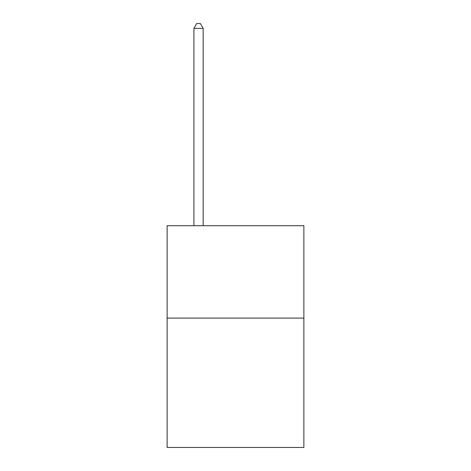 <?xml version="1.0" encoding="UTF-8"?>
<svg xmlns="http://www.w3.org/2000/svg" width="471" height="471" viewBox="0 0 471 471"><rect width="100%" height="100%" fill="white"/><g stroke="black" fill="none" stroke-linecap="round" stroke-linejoin="round"><path stroke-width="0.71" d="M303.872 318.102L303.872 447.45L167.128 447.45L167.128 225.709L303.872 225.709L303.872 318.102L167.128 318.102M203.16 225.709L203.16 28.354L193.922 28.354L193.922 225.709M193.922 28.354L196.695 23.55L200.393 23.55L203.16 28.354"/></g></svg>
